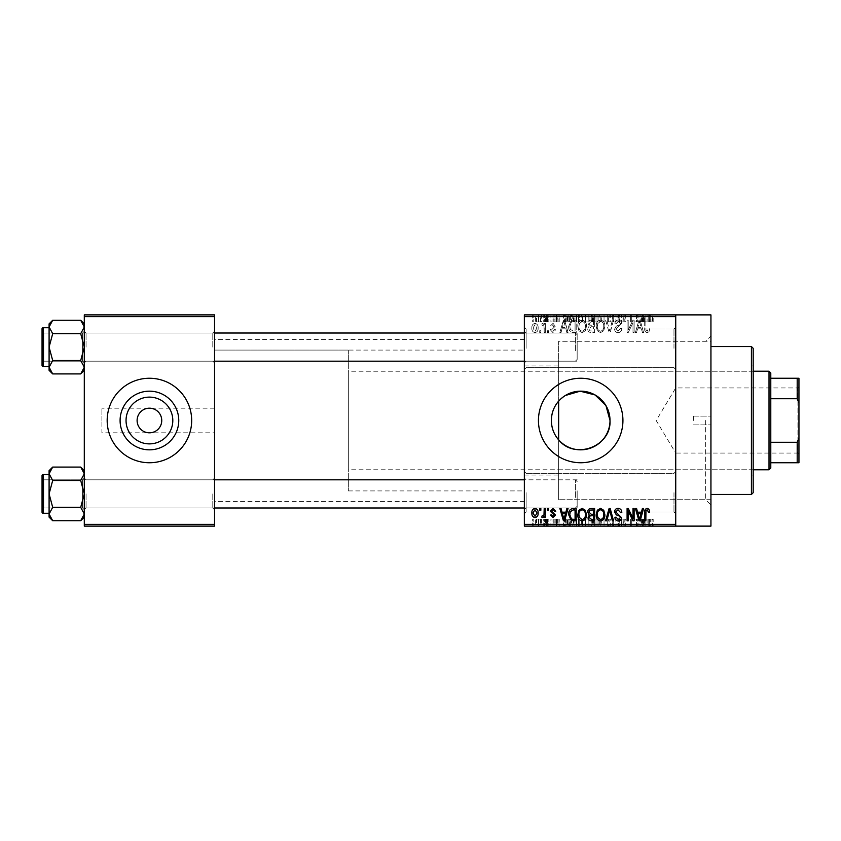<?xml version="1.0" encoding="UTF-8"?>
<svg xmlns="http://www.w3.org/2000/svg" width="841" height="841" viewBox="0 0 841 841"><rect width="100%" height="100%" fill="white"/><g stroke="black" fill="none" stroke-linecap="round" stroke-linejoin="round"><path stroke-width="0.63" stroke-dasharray="4.21 3.15" d="M675.733 348.332L675.733 327.212L675.733 348.332M673.977 348.332L673.977 328.968L673.977 348.332M524.353 348.332L524.353 327.212L524.353 348.332M526.119 348.332L526.119 328.968L526.119 348.332M675.733 492.668L675.733 513.788L675.733 492.668M673.977 492.668L673.977 512.032L673.977 492.668M524.353 492.668L524.353 513.788L524.353 492.668M526.119 492.668L526.119 512.032L526.119 492.668M214.55 432.821L214.55 339.533L214.55 432.821L149.425 432.821C156.857 432.043 160.967 427.932 161.745 420.5C160.967 413.068 156.857 408.957 149.425 408.179C141.992 408.957 137.882 413.068 137.104 420.5C137.882 427.932 141.992 432.043 149.425 432.821L101.898 432.821L101.898 420.5L101.898 432.821M120.095 420.5A29.33 29.33 0 0 0 149.425 449.83A29.33 29.33 0 0 0 178.755 420.5A29.33 29.33 0 0 0 149.425 391.17A29.33 29.33 0 0 0 120.095 420.5M107.175 420.5A42.25 42.25 0 0 0 149.425 462.75A42.25 42.25 0 0 0 191.674 420.5A42.25 42.25 0 0 0 149.425 378.25A42.25 42.25 0 0 0 107.175 420.5M538.44 420.5A42.25 42.25 0 0 0 580.679 462.75A42.25 42.25 0 0 0 622.929 420.5A42.25 42.25 0 0 0 580.679 378.25A42.25 42.25 0 0 0 538.44 420.5M214.55 347.102L214.55 362.944L214.55 347.102M212.794 347.102L212.794 333.015L212.794 347.102M214.55 493.898L214.55 509.741L214.55 493.898M212.794 493.898L212.794 507.985L212.794 493.898M524.353 493.898L524.353 509.741L524.353 493.898M526.119 493.898L526.119 507.985L526.119 493.898M524.353 347.102L524.353 362.944L524.353 347.102M526.119 347.102L526.119 333.015L526.119 347.102M577.157 493.898L577.157 507.985L577.157 493.898M577.157 347.102L577.157 333.015L577.157 347.102M710.939 526.119L710.939 314.881M705.662 420.5L705.662 499.712L705.662 420.5M675.733 420.5L675.733 314.881L675.733 526.119L675.733 524.353L524.353 524.353L524.353 526.119L675.733 526.119L675.733 420.5M524.353 420.5L524.353 339.533L524.353 420.5M84.3 370.334L84.3 326.981L80.704 333.688L84.3 326.981L84.3 323.869L84.3 347.102L80.704 333.688L84.3 347.102L80.704 360.516L84.3 347.102L84.3 370.334L80.704 373.919L84.3 367.223L80.704 360.516L84.3 367.223L84.3 347.102L84.3 367.223L80.704 373.919L84.3 367.223L84.3 370.334L84.3 367.223L80.704 360.516L84.3 347.102L84.3 362.944L84.3 331.259L84.3 347.102L84.3 331.259L84.3 347.102L80.704 333.688L84.3 326.981L80.704 320.274L84.3 326.981L84.3 323.869L84.3 347.102L84.3 326.981L80.704 320.274L52.689 320.274L49.093 326.981L49.093 323.869L49.093 326.981L52.689 333.688L49.093 347.102L52.689 360.516L49.093 367.223L52.689 373.919L49.093 367.223L49.093 347.102L52.689 360.516L49.093 367.223L49.093 370.334L49.093 367.223L52.689 360.516L49.093 347.102L52.689 333.688L49.093 347.102L49.093 326.981L49.093 347.102L49.093 326.981L52.689 333.688L49.093 326.981L52.689 320.274L49.093 326.981L49.093 323.869L52.689 320.274M86.055 347.102L86.055 333.015L86.055 347.102M84.3 517.131L84.3 473.777L80.704 480.484L84.3 473.777L84.3 470.666L84.3 493.898L80.704 480.484L84.3 493.898L80.704 507.312L84.3 493.898L84.3 517.131L80.704 520.726L84.3 514.019L80.704 507.312L84.3 514.019L84.3 493.898L84.3 514.019L80.704 520.726L84.3 514.019L84.3 517.131L84.3 514.019L80.704 507.312L84.3 493.898L84.3 509.741L84.3 478.056L84.3 493.898L84.3 478.056L84.3 493.898L80.704 480.484L84.3 473.777L80.704 467.081L84.3 473.777L84.3 470.666L84.3 493.898L84.3 473.777L80.704 467.081L52.689 467.081L49.093 473.777L49.093 470.666L49.093 473.777L52.689 480.484L49.093 493.898L52.689 507.312L49.093 514.019L52.689 520.726L49.093 514.019L49.093 493.898L52.689 507.312L49.093 514.019L49.093 517.131L49.093 514.019L52.689 507.312L49.093 493.898L52.689 480.484L49.093 493.898L49.093 473.777L49.093 493.898L49.093 473.777L52.689 480.484L49.093 473.777L52.689 467.081L49.093 473.777L49.093 470.666L52.689 467.081M86.055 493.898L86.055 507.985L86.055 493.898M524.353 475.07L558.645 475.07L558.645 439.843L558.645 499.712L558.645 365.93L558.645 401.157L565.341 395.501M558.645 475.07L558.645 341.288L558.645 401.157L558.645 341.288L705.662 341.288L710.939 336.011L710.939 420.5L710.939 336.011M543.233 314.881L544.358 314.881L543.233 314.881L543.233 321.924L544.358 321.924L544.358 314.881L544.358 321.924L543.233 321.924L543.233 314.881M546.377 321.924L547.712 321.924L547.712 314.881L548.837 314.881L545.315 314.881L547.712 314.881L547.712 321.924L548.837 321.924L548.837 314.881L548.837 321.924L547.712 321.924L547.712 314.881L547.712 321.924L546.377 321.924L546.377 314.881M550.918 314.881L552.032 314.881L550.918 314.881L550.918 321.924L552.032 321.924L552.032 314.881L552.032 321.924L550.918 321.924L550.918 314.881M553.798 314.881L559.233 314.881L553.798 314.881L553.798 321.924L556.511 321.924L556.511 314.881L556.553 321.924L559.233 321.924L559.233 314.881M569.42 314.881L563.396 314.881L569.42 314.881L569.42 321.924L570.387 321.924L570.387 314.881M581.32 321.924L589.962 321.924L585.63 321.924L585.641 314.881L589.962 314.881L581.32 314.881L588.847 314.881L582.445 314.881L585.63 314.881L585.63 321.924L581.32 321.924L581.32 314.881M599.728 321.924L608.369 321.924L604.038 321.924L604.048 314.881L608.369 314.881L599.728 314.881L607.244 314.881L600.842 314.881L604.027 314.881L604.038 321.924L599.728 321.924L599.728 314.881M650.745 314.881L648.211 314.881L650.745 314.881L650.745 321.924L652.5 321.924L652.5 314.881M524.353 316.647L675.733 316.647L675.733 314.881L524.353 314.881L524.353 524.353M644.952 314.881L638.929 314.881L644.952 314.881L644.952 321.924L645.92 321.924L645.92 314.881M636.458 321.924L630.603 321.924L636.532 321.924L636.532 314.881L630.603 314.881L636.532 314.881L636.532 321.924L637.646 321.924L637.646 314.881L637.646 321.924L636.458 321.924L636.458 314.881M618.124 314.881L625.326 314.881L618.124 314.881L618.124 321.924L621.615 321.924L621.615 314.881M609.115 314.881L617.042 314.881L609.115 314.881L609.115 321.924L612.626 321.924L612.626 314.881M591.244 314.881L598.119 314.881L591.244 314.881L591.244 321.924L598.119 321.924L598.119 314.881L598.119 321.924L594.64 321.924L594.64 314.881L597.005 314.881L592.684 314.881L597.005 314.881L594.629 314.881L594.629 321.924L591.559 321.924L591.559 314.881M572.195 314.881L579.722 314.881L572.195 314.881L572.195 321.924L576.442 321.924L576.442 314.881M535.391 314.881L541.636 314.881L535.391 314.881L535.391 321.924L538.513 321.924L538.513 314.881L536.516 314.881L540.511 314.881L538.482 314.881L538.513 321.924L541.636 321.924L541.636 314.881M532.679 314.881L533.793 314.881L532.679 314.881L532.679 321.924L533.793 321.924L533.793 314.881L533.793 321.924L532.679 321.924L532.679 314.881M541.636 519.076L538.513 519.076L538.513 526.119L541.636 526.119L535.391 526.119L540.511 526.119L538.482 526.119L538.513 519.076L541.636 519.076L541.636 526.119M546.377 519.076L547.712 519.076L547.712 526.119L548.837 526.119L545.315 526.119L547.712 526.119L547.712 519.076L548.837 519.076L548.837 526.119L548.837 519.076L547.712 519.076L547.712 526.119L547.712 519.076L546.377 519.076L546.377 526.119M559.233 519.076L554.913 519.076L559.076 519.076L556.553 519.076L556.553 526.119L559.233 526.119L553.798 526.119L556.511 526.119L556.511 519.076L559.233 519.076L559.233 526.119M576.442 526.119L572.195 526.119L576.442 526.119L576.442 519.076L579.722 519.076L579.722 526.119L579.722 519.076L574.813 519.076L574.813 526.119M591.559 519.076L594.65 519.076L594.629 526.119L598.119 526.119L591.244 526.119L597.005 526.119L592.684 526.119L597.005 526.119L594.629 526.119L594.64 519.076L598.119 519.076L598.119 526.119L598.119 519.076L591.559 519.076L591.559 526.119M612.626 526.119L617.042 526.119L609.115 526.119L612.626 526.119L612.626 519.076L613.73 519.076L613.73 526.119M636.458 519.076L630.603 519.076L636.532 519.076L636.532 526.119L630.603 526.119L636.532 526.119L636.532 519.076L637.646 519.076L637.646 526.119L637.646 519.076L636.458 519.076L636.458 526.119M652.5 526.119L648.211 526.119L652.5 526.119L652.5 519.076L653.173 519.076L653.173 526.119M645.92 526.119L638.929 526.119L645.92 526.119L645.92 519.076L647.086 519.076L647.086 526.119M621.615 526.119L625.326 526.119L618.124 526.119L621.615 526.119L621.615 519.076L625.326 519.076L625.326 526.119M608.369 519.076L604.038 519.076L607.255 519.076L607.244 526.119L608.369 526.119L599.728 526.119L607.255 526.119L604.048 526.119L607.244 526.119L607.255 519.076L608.369 519.076L608.369 526.119M589.962 519.076L585.63 519.076L588.858 519.076L588.847 526.119L589.962 526.119L581.32 526.119L588.858 526.119L585.651 526.119L588.847 526.119L588.858 519.076L589.962 519.076L589.962 526.119M570.387 526.119L563.396 526.119L570.387 526.119L570.387 519.076L571.565 519.076L571.565 526.119M550.918 526.119L552.032 526.119L550.918 526.119L550.918 519.076L552.032 519.076L552.032 526.119L552.032 519.076L550.918 519.076L550.918 526.119M543.233 526.119L544.358 526.119L543.233 526.119L543.233 519.076L544.358 519.076L544.358 526.119L544.358 519.076L543.233 519.076L543.233 526.119M532.679 526.119L533.793 526.119L532.679 526.119L532.679 519.076L533.793 519.076L533.793 526.119L533.793 519.076L532.679 519.076L532.679 526.119M539.712 330.723L539.712 332.489L540.837 332.489L540.837 330.723L539.712 330.723L539.712 332.489L540.837 332.489L540.837 330.723L539.712 330.723M544.201 327.843L544.201 332.489L545.315 332.489L545.315 323.522L544.201 323.522L544.201 324.962L542.865 323.365L541.793 323.848L542.119 325.131L543.99 326.014L544.201 332.489L545.315 332.489L545.315 323.522L544.201 323.522L544.201 324.962L542.865 323.365L541.793 323.848L542.119 325.131L543.99 326.014L544.201 327.843M547.396 330.723L547.396 332.489L548.521 332.489L548.521 330.723L547.396 330.723L547.396 332.489L548.521 332.489L548.521 330.723L547.396 330.723M550.277 329.756L552.989 332.647L555.722 329.767L554.597 329.609L552.905 331.365L551.402 329.977L555.554 325.919L553.031 323.365L550.435 325.93L551.559 326.087L552.989 324.647L554.44 325.74L550.277 329.756L552.989 332.647L555.722 329.767L554.597 329.609L552.905 331.365L551.402 329.977L555.554 325.919L553.031 323.365L550.435 325.93L551.559 326.087L552.989 324.647L554.44 325.74L550.277 329.756M565.898 328.81L566.866 332.489L568.043 332.489L564.626 320.169L563.449 320.169L559.875 332.489L561.052 332.489L562.019 328.81L565.898 328.81L566.866 332.489L568.043 332.489L564.626 320.169L563.449 320.169L559.875 332.489L561.052 332.489L562.019 328.81L565.898 328.81M582.119 332.647L585.336 330.713L586.44 326.487C586.682 322.997 585.241 320.831 582.109 320.011C579.05 320.81 577.609 322.923 577.799 326.34L578.913 330.765L582.119 332.647L585.336 330.713L586.44 326.487C586.682 322.997 585.241 320.831 582.109 320.011C579.05 320.81 577.609 322.923 577.799 326.34L578.913 330.765L582.119 332.647M600.527 332.647L603.743 330.713L604.847 326.487C605.089 322.997 603.649 320.831 600.516 320.011C597.446 320.81 596.006 322.923 596.206 326.34L597.32 330.765L600.527 332.647L603.743 330.713L604.847 326.487C605.089 322.997 603.649 320.831 600.516 320.011C597.446 320.81 596.006 322.923 596.206 326.34L597.32 330.765L600.527 332.647M647.223 332.647L648.979 331.775L649.651 328.81L648.527 328.652L647.171 331.207L645.972 330.282L645.814 320.169L644.69 320.169L644.69 328.526C644.416 330.776 645.257 332.153 647.223 332.647L648.979 331.775L649.651 328.81L648.527 328.652L647.171 331.207L645.972 330.282L645.814 320.169L644.69 320.169L644.69 328.526C644.416 330.776 645.257 332.153 647.223 332.647M675.733 316.647L675.733 524.353M641.431 328.81L642.398 332.489L643.565 332.489L640.159 320.169L638.981 320.169L635.407 332.489L636.584 332.489L637.552 328.81L641.431 328.81L642.398 332.489L643.565 332.489L640.159 320.169L638.981 320.169L635.407 332.489L636.584 332.489L637.552 328.81L641.431 328.81M633.01 322.629L633.01 332.489L634.125 332.489L634.125 320.169L632.937 320.169L628.206 330.05L628.206 320.169L627.092 320.169L627.092 332.489L628.29 332.489L633.01 322.629L633.01 332.489L634.125 332.489L634.125 320.169L632.937 320.169L628.206 330.05L628.206 320.169L627.092 320.169L627.092 332.489L628.29 332.489L633.01 322.629M614.603 329.073C614.729 331.301 615.896 332.5 618.093 332.647C620.521 332.384 621.751 330.997 621.804 328.484L620.69 328.326L617.998 331.207L615.728 329.094L621.488 323.386C621.404 321.304 620.343 320.179 618.303 320.011C616.127 320.221 615.002 321.451 614.929 323.69L616.043 323.848L618.261 321.451L620.364 323.428L620.017 324.679L616.306 326.14L614.603 329.073C614.729 331.301 615.896 332.5 618.093 332.647C620.521 332.384 621.751 330.997 621.804 328.484L620.69 328.326L617.998 331.207L615.728 329.094L621.488 323.386C621.404 321.304 620.343 320.179 618.303 320.011C616.127 320.221 615.002 321.451 614.929 323.69L616.043 323.848L618.261 321.451L620.364 323.428L620.017 324.679L616.306 326.14L614.603 329.073M605.594 320.169L609.105 332.489L610.209 332.489L613.531 320.169L612.364 320.169L609.725 331.049L606.76 320.169L605.594 320.169L609.105 332.489L610.209 332.489L613.531 320.169L612.364 320.169L609.725 331.049L606.76 320.169L605.594 320.169M587.722 328.873C587.743 331.186 588.879 332.395 591.128 332.489L594.608 332.489L594.608 320.169L591.118 320.169C589.173 320.242 588.143 321.283 588.038 323.27L589.257 325.845L587.722 328.873C587.743 331.186 588.879 332.395 591.128 332.489L594.608 332.489L594.608 320.169L591.118 320.169C589.173 320.242 588.143 321.283 588.038 323.27L589.257 325.845L587.722 328.873M568.684 326.255C568.39 329.767 569.799 331.838 572.921 332.489L576.201 332.489L576.201 320.169L571.291 320.389L568.684 326.255C568.39 329.767 569.799 331.838 572.921 332.489L576.201 332.489L576.201 320.169L571.291 320.389L568.684 326.255M531.88 327.916C531.659 330.481 532.7 332.058 534.992 332.647C537.262 332.079 538.303 330.524 538.114 328.011C538.303 325.478 537.262 323.932 534.992 323.365C532.752 323.922 531.712 325.435 531.88 327.916C531.659 330.481 532.7 332.058 534.992 332.647C537.262 332.079 538.303 330.524 538.114 328.011C538.303 325.478 537.262 323.932 534.992 323.365C532.752 323.922 531.712 325.435 531.88 327.916M101.898 420.5L101.898 408.179L101.898 420.5M214.55 420.5L214.55 501.467L214.55 420.5M84.3 526.119L214.55 526.119L214.55 524.353L84.3 524.353L84.3 526.119M84.3 316.647L214.55 316.647L214.55 314.881L84.3 314.881L84.3 524.353M214.55 316.647L214.55 524.353M648.979 509.226L649.651 512.19L648.527 512.348L647.171 509.793L645.972 510.718L645.814 520.831L644.69 520.831L644.69 512.474C644.416 510.224 645.257 508.847 647.223 508.353L648.979 509.226M642.398 508.511L643.565 508.511L640.159 520.831L638.981 520.831L635.407 508.511L636.584 508.511L637.552 512.19L641.431 512.19L642.398 508.511M639.486 519.549L641.052 513.63L637.93 513.63L639.486 519.549M633.01 508.511L634.125 508.511L634.125 520.831L632.937 520.831L628.206 510.95L628.206 520.831L627.092 520.831L627.092 508.511L628.29 508.511L633.01 518.371L633.01 508.511M618.093 508.353C620.521 508.616 621.751 510.003 621.804 512.516L620.69 512.674L617.998 509.793L615.728 511.906L621.488 517.614C621.404 519.696 620.343 520.821 618.303 520.989C616.127 520.779 615.002 519.549 614.929 517.31L616.043 517.152L618.261 519.549L620.364 517.572L620.017 516.321L616.306 514.86L614.603 511.927C614.729 509.699 615.896 508.5 618.093 508.353M609.105 508.511L610.209 508.511L613.531 520.831L612.364 520.831L609.725 509.951L606.76 520.831L605.594 520.831L609.105 508.511M603.743 510.287L604.847 514.513C605.089 518.003 603.649 520.169 600.516 520.989C597.446 520.19 596.006 518.077 596.206 514.66L597.32 510.235L600.527 508.353L603.743 510.287M597.793 517.478L600.506 519.549C602.913 518.886 603.975 517.204 603.722 514.492C603.88 511.959 602.808 510.392 600.527 509.793C598.193 510.434 597.121 512.064 597.32 514.703L597.793 517.478M591.128 508.511L594.608 508.511L594.608 520.831L591.118 520.831C589.173 520.758 588.143 519.717 588.038 517.73L589.257 515.155L587.722 512.127C587.743 509.814 588.879 508.605 591.128 508.511M591.276 514.271L593.483 514.271L593.483 509.951L589.951 510.109L588.847 512.116L591.276 514.271M591.528 519.391L593.483 519.391L593.483 515.712L590.203 515.827L589.163 517.53L591.528 519.391M585.336 510.287L586.44 514.513C586.682 518.003 585.241 520.169 582.109 520.989C579.05 520.19 577.609 518.077 577.799 514.66L578.913 510.235L582.119 508.353L585.336 510.287M579.396 517.478L582.109 519.549C584.506 518.886 585.578 517.204 585.325 514.492C585.473 511.959 584.411 510.392 582.13 509.793C579.785 510.434 578.713 512.064 578.923 514.703L579.396 517.478M572.921 508.511L576.201 508.511L576.201 520.831L571.291 520.611L568.684 514.745C568.39 511.233 569.799 509.162 572.921 508.511M573.099 519.391L575.076 519.391L575.076 509.951L573.068 509.951L570.251 511.749L569.799 514.755L571.502 519.149L573.099 519.391M566.866 508.511L568.043 508.511L564.626 520.831L563.449 520.831L559.875 508.511L561.052 508.511L562.019 512.19L565.898 512.19L566.866 508.511M563.964 519.549L565.52 513.63L562.398 513.63L563.964 519.549M552.989 508.353L555.722 511.233L554.597 511.391L552.905 509.635L551.402 511.023L555.554 515.081L553.031 517.635L550.435 515.07L551.559 514.913L552.989 516.353L554.44 515.26L550.277 511.244L552.989 508.353M547.396 508.511L548.521 508.511L548.521 510.277L547.396 510.277L547.396 508.511M544.201 508.511L545.315 508.511L545.315 517.478L544.201 517.478L544.201 516.038L542.865 517.635L541.793 517.152L542.119 515.869L543.99 514.986L544.201 508.511M539.712 508.511L540.837 508.511L540.837 510.277L539.712 510.277L539.712 508.511M534.992 508.353C537.262 508.921 538.303 510.476 538.114 512.989C538.303 515.522 537.262 517.068 534.992 517.635C532.752 517.078 531.712 515.565 531.88 513.084C531.659 510.519 532.7 508.942 534.992 508.353M532.994 512.999L535.023 516.353L537 512.999L534.96 509.635L532.994 512.999M639.486 321.451L641.052 327.37L637.93 327.37L639.486 321.451L641.052 327.37L637.93 327.37L639.486 321.451M597.793 323.522L600.506 321.451C602.913 322.114 603.975 323.796 603.722 326.508C603.88 329.041 602.808 330.608 600.527 331.207C598.193 330.566 597.121 328.936 597.32 326.297L597.793 323.522L600.506 321.451C602.913 322.114 603.975 323.796 603.722 326.508C603.88 329.041 602.808 330.608 600.527 331.207C598.193 330.566 597.121 328.936 597.32 326.297L597.793 323.522M591.276 326.728L593.483 326.728L593.483 331.049L589.951 330.891L588.847 328.884L591.276 326.728L593.483 326.728L593.483 331.049L589.951 330.891L588.847 328.884L591.276 326.728M591.528 321.609L593.483 321.609L593.483 325.288L590.203 325.173L589.163 323.47L591.528 321.609L593.483 321.609L593.483 325.288L590.203 325.173L589.163 323.47L591.528 321.609M579.396 323.522L582.109 321.451C584.506 322.114 585.578 323.796 585.325 326.508C585.473 329.041 584.411 330.608 582.13 331.207C579.785 330.566 578.713 328.936 578.923 326.297L579.396 323.522L582.109 321.451C584.506 322.114 585.578 323.796 585.325 326.508C585.473 329.041 584.411 330.608 582.13 331.207C579.785 330.566 578.713 328.936 578.923 326.297L579.396 323.522M573.099 321.609L575.076 321.609L575.076 331.049L573.068 331.049L570.251 329.252L569.799 326.245L571.502 321.851L575.076 321.609L575.076 331.049L573.068 331.049L570.251 329.252L569.799 326.245L571.502 321.851L573.099 321.609M563.964 321.451L565.52 327.37L562.398 327.37L563.964 321.451L565.52 327.37L562.398 327.37L563.964 321.451M532.994 328.001L535.023 324.647L537 328.001L534.96 331.365L532.994 328.001L535.023 324.647L537 328.001L534.96 331.365L532.994 328.001M653.173 519.076L652.048 519.076L652.048 526.119M652.048 519.076L650.692 519.076L650.692 526.119M650.692 519.076L649.494 519.076L649.494 526.119M649.494 519.076L649.326 526.119L649.326 519.076L648.211 519.076L648.211 526.119L648.211 519.076L650.745 519.076L650.745 526.119M650.745 519.076L652.5 519.076M647.086 519.076L643.68 519.076L643.68 526.119M643.68 519.076L642.503 519.076L642.503 526.119M642.503 519.076L638.929 519.076L638.929 526.119M638.929 519.076L640.106 519.076L640.106 526.119M640.106 519.076L641.073 519.076L641.073 526.119M641.073 519.076L644.952 519.076L644.952 526.119M644.952 519.076L645.92 519.076M643.008 519.076L644.574 519.076L641.452 519.076L643.008 519.076L643.008 526.119L644.574 526.119L643.008 526.119M643.523 519.076L643.523 526.119M644.574 519.076L644.574 526.119M641.452 519.076L641.452 526.119M631.728 519.076L631.728 526.119L631.728 519.076M630.603 519.076L630.603 526.119L630.603 519.076M631.812 519.076L631.812 526.119M625.326 519.076L624.211 519.076L624.211 526.119M624.211 519.076L621.52 519.076L621.52 526.119M621.52 519.076L619.249 519.076L619.249 526.119M619.249 519.076L625.01 519.076L625.01 526.119M625.01 519.076L621.814 519.076L621.814 526.119M621.814 519.076L618.45 519.076L618.45 526.119M618.45 519.076L619.565 519.076L619.565 526.119M619.565 519.076L621.783 519.076L621.783 526.119L621.772 519.076L623.885 519.076L623.885 526.119M623.885 519.076L623.538 526.119M623.538 519.076L619.828 519.076L619.828 526.119M619.828 519.076L618.124 519.076L618.124 526.119M618.124 519.076L621.615 519.076M613.73 519.076L617.042 519.076L617.042 526.119M617.042 519.076L615.885 519.076L615.885 526.119M615.885 519.076L613.247 519.076L613.247 526.119M613.247 519.076L610.282 519.076L610.282 526.119M610.282 519.076L609.115 519.076L609.115 526.119M609.115 519.076L612.626 519.076M599.728 519.076L604.048 519.076L604.038 526.119L600.842 526.119L604.027 526.119L604.048 519.076L599.728 519.076L599.728 526.119M600.831 519.076L600.831 526.119L600.842 519.076L604.027 519.076L600.842 519.076M607.244 519.076L604.048 519.076L607.244 519.076M604.027 519.076L604.027 526.119L604.048 519.076M601.315 519.076L601.315 526.119M592.768 519.076L592.768 526.119M591.244 519.076L591.244 526.119M594.797 519.076L592.358 519.076L594.797 519.076L594.797 526.119M595.05 519.076L592.684 519.076L595.05 519.076L595.05 526.119M597.005 519.076L597.005 526.119L597.005 519.076M592.684 519.076L592.684 526.119M593.725 519.076L593.725 526.119M592.358 519.076L592.358 526.119M593.473 519.076L593.473 526.119M581.32 519.076L585.641 519.076L585.63 526.119L582.445 526.119L585.63 526.119L585.641 519.076L581.32 519.076L581.32 526.119M582.435 519.076L582.435 526.119L582.445 519.076L585.63 519.076L582.445 519.076M588.847 519.076L585.651 519.076L588.847 519.076M585.63 519.076L585.63 526.119L585.651 519.076M582.918 519.076L582.918 526.119M574.813 519.076L572.195 519.076L572.195 526.119M572.195 519.076L576.442 519.076M576.621 519.076L573.32 519.076L576.621 519.076L576.621 526.119L573.32 526.119L576.621 526.119L576.59 519.076M578.597 519.076L578.597 526.119L578.597 519.076M575.023 519.076L575.023 526.119M573.32 519.076L573.32 526.119M573.772 519.076L573.772 526.119M571.565 519.076L568.148 519.076L568.148 526.119M568.148 519.076L566.971 519.076L566.971 526.119M566.971 519.076L563.396 519.076L563.396 526.119M563.396 519.076L564.574 519.076L564.574 526.119M564.574 519.076L565.541 519.076L565.541 526.119M565.541 519.076L569.42 519.076L569.42 526.119M569.42 519.076L570.387 519.076M567.475 519.076L569.042 519.076L565.919 519.076L567.475 519.076L567.475 526.119L569.042 526.119L567.475 526.119M567.99 519.076L567.99 526.119M569.042 519.076L569.042 526.119M565.919 519.076L565.919 526.119M558.119 519.076L558.119 526.119M556.427 519.076L556.427 526.119M554.913 519.076L554.913 526.119M555.207 519.076L555.207 526.119M559.076 519.076L559.076 526.119M553.956 519.076L556.511 519.076L553.956 519.076L553.956 526.119M555.081 519.076L555.081 526.119M556.511 519.076L553.798 519.076L556.511 519.076L556.511 526.119M557.961 519.076L557.961 526.119M557.594 519.076L557.594 526.119M553.798 519.076L553.798 526.119M545.315 519.076L545.315 526.119M545.641 519.076L545.641 526.119M546.44 519.076L546.44 526.119M547.512 519.076L547.512 526.119M535.391 519.076L538.513 519.076L535.391 519.076L535.391 526.119M536.516 519.076L540.511 519.076L536.516 519.076L536.516 526.119M538.545 519.076L538.545 526.119M540.511 519.076L540.511 526.119M538.482 519.076L538.482 526.119M652.5 321.924L653.173 321.924L653.173 314.881M653.173 321.924L652.048 321.924L652.048 314.881M652.048 321.924L650.692 321.924L650.692 314.881M650.692 321.924L649.494 321.924L649.494 314.881M649.494 321.924L649.326 314.881L649.326 321.924L648.211 321.924L648.211 314.881L648.211 321.924L650.745 321.924M645.92 321.924L647.086 321.924L647.086 314.881M647.086 321.924L643.68 321.924L643.68 314.881M643.68 321.924L642.503 321.924L642.503 314.881M642.503 321.924L638.929 321.924L638.929 314.881M638.929 321.924L640.106 321.924L640.106 314.881M640.106 321.924L641.073 321.924L641.073 314.881M641.073 321.924L644.952 321.924M643.008 321.924L644.574 321.924L641.452 321.924L643.008 321.924L643.008 314.881L644.574 314.881L643.008 314.881M643.523 321.924L643.523 314.881M644.574 321.924L644.574 314.881M641.452 321.924L641.452 314.881M631.728 321.924L631.728 314.881L631.728 321.924M630.603 321.924L630.603 314.881L630.603 321.924M631.812 321.924L631.812 314.881M621.615 321.924L625.326 321.924L625.326 314.881M625.326 321.924L624.211 321.924L624.211 314.881M624.211 321.924L621.52 321.924L621.52 314.881M621.52 321.924L619.249 321.924L619.249 314.881M619.249 321.924L625.01 321.924L625.01 314.881M625.01 321.924L621.814 321.924L621.814 314.881M621.814 321.924L618.45 321.924L618.45 314.881M618.45 321.924L619.565 321.924L619.565 314.881M619.565 321.924L621.783 321.924L621.783 314.881L621.772 321.924L623.885 321.924L623.885 314.881M623.885 321.924L623.538 314.881M623.538 321.924L619.828 321.924L619.828 314.881M619.828 321.924L618.124 321.924M612.626 321.924L613.73 321.924L613.73 314.881M613.73 321.924L617.042 321.924L617.042 314.881M617.042 321.924L615.885 321.924L615.885 314.881M615.885 321.924L613.247 321.924L613.247 314.881M613.247 321.924L610.282 321.924L610.282 314.881M610.282 321.924L609.115 321.924M607.255 321.924L607.255 314.881L607.244 321.924L600.842 321.924L600.831 314.881L600.842 321.924L607.244 321.924M608.369 321.924L608.369 314.881M604.027 321.924L604.027 314.881L604.048 321.924M601.315 321.924L601.315 314.881M591.559 321.924L592.768 321.924L592.768 314.881M592.768 321.924L591.244 321.924M594.797 321.924L592.358 321.924L594.797 321.924L594.797 314.881M595.05 321.924L592.684 321.924L595.05 321.924L595.05 314.881M597.005 321.924L597.005 314.881L597.005 321.924M592.684 321.924L592.684 314.881M593.725 321.924L593.725 314.881M592.358 321.924L592.358 314.881M593.473 321.924L593.473 314.881M588.858 321.924L588.858 314.881L588.847 321.924L582.445 321.924L582.435 314.881L582.445 321.924L588.847 321.924M589.962 321.924L589.962 314.881M585.63 321.924L585.63 314.881L585.651 321.924M582.918 321.924L582.918 314.881M576.442 321.924L579.722 321.924L579.722 314.881L579.722 321.924L574.813 321.924L574.813 314.881M574.813 321.924L572.195 321.924M576.621 321.924L573.32 321.924L576.621 321.924L576.621 314.881L573.32 314.881L576.621 314.881L576.59 321.924M578.597 321.924L578.597 314.881L578.597 321.924M575.023 321.924L575.023 314.881M573.32 321.924L573.32 314.881M573.772 321.924L573.772 314.881M570.387 321.924L571.565 321.924L571.565 314.881M571.565 321.924L568.148 321.924L568.148 314.881M568.148 321.924L566.971 321.924L566.971 314.881M566.971 321.924L563.396 321.924L563.396 314.881M563.396 321.924L564.574 321.924L564.574 314.881M564.574 321.924L565.541 321.924L565.541 314.881M565.541 321.924L569.42 321.924M567.475 321.924L569.042 321.924L565.919 321.924L567.475 321.924L567.475 314.881L569.042 314.881L567.475 314.881M567.99 321.924L567.99 314.881M569.042 321.924L569.042 314.881M565.919 321.924L565.919 314.881M559.233 321.924L558.119 321.924L558.119 314.881M558.119 321.924L556.427 321.924L556.427 314.881M556.427 321.924L554.913 321.924L554.913 314.881M554.913 321.924L555.207 314.881M555.207 321.924L559.076 321.924L559.076 314.881M559.076 321.924L553.956 321.924L553.956 314.881M553.956 321.924L555.081 321.924L555.081 314.881M555.081 321.924L556.511 321.924L556.511 314.881M556.511 321.924L557.961 321.924L557.961 314.881M557.961 321.924L557.594 314.881M557.594 321.924L553.798 321.924M545.315 321.924L545.315 314.881M545.641 321.924L545.641 314.881M546.44 321.924L546.44 314.881M547.512 321.924L547.512 314.881M541.636 321.924L535.391 321.924M536.516 321.924L540.511 321.924L536.516 321.924L536.516 314.881M538.545 321.924L538.545 314.881M540.511 321.924L540.511 314.881M538.482 321.924L538.482 314.881M710.939 416.169L710.939 499.712L710.939 416.169M693.331 420.5L693.331 416.095L693.331 420.5M753.189 492.668L753.189 348.332M751.423 346.566L751.423 494.434M558.645 439.843L558.645 341.288L710.939 341.288M751.423 420.5L751.423 475.07L751.423 420.5M710.939 424.831L710.939 420.5L710.939 424.831M214.55 361.178L43.806 361.178L43.806 333.015L82.534 333.015L84.3 331.259L82.534 333.015L43.806 333.015L43.806 361.178L82.534 361.178L82.534 333.015L82.534 361.178L82.534 333.015L82.534 361.178L84.3 362.944L84.3 331.259L84.3 362.944L84.3 331.259L84.3 362.944L82.534 361.178L43.806 361.178L42.05 362.944L42.05 331.259L42.05 362.944L42.05 331.259L42.05 362.944L42.05 331.259L43.806 333.015L43.806 361.178L43.806 333.015L43.806 361.178L43.806 333.015L43.806 361.178L43.806 333.015L42.05 331.259M42.05 365.404L42.05 328.789L42.05 365.404A1.051 1.051 0 0 0 43.101 366.466L49.093 366.466L49.093 327.738L49.093 366.466M80.704 333.688L52.689 333.688M80.704 360.516L52.689 360.516M577.157 344.011L577.157 359.422L577.157 344.011M575.402 350.623L575.402 333.015L575.402 350.623M42.05 350.182L42.05 334.781L42.05 350.182M42.05 496.989L42.05 481.578L42.05 496.989M43.806 490.377L43.806 507.985L43.806 490.377M577.157 490.818L577.157 506.219L577.157 490.818M575.402 497.43L575.402 479.822L575.402 497.43M798.95 386.881L797.899 387.932L797.899 453.068L675.733 453.068L675.733 387.932L675.733 453.068L656.169 420.5L675.733 387.932L797.899 387.932L797.899 453.068L798.95 454.119L798.95 386.881L798.95 454.119M770.787 468.027L770.787 372.973M769.021 371.217L769.021 469.783M753.189 469.783L348.332 469.783L348.332 371.217L348.332 469.783M753.189 371.217L348.332 371.217M348.332 350.087L348.332 490.913L348.332 350.087L214.55 350.087L214.55 490.913L214.55 350.087L524.353 350.087M348.332 490.913L524.353 490.913M770.787 398.729L770.787 442.271L770.787 398.729L797.194 398.729L798.95 402.902L798.95 378.25L797.194 378.25L797.194 398.729M770.787 462.75L798.95 462.75L798.95 402.902M798.95 438.098L797.194 442.271L797.194 462.75M770.787 442.271L797.194 442.271M770.787 378.25L797.194 378.25M84.3 323.869L80.704 320.274M52.689 373.919L49.093 367.223L49.093 370.334L52.689 373.919L80.704 373.919M524.353 361.178L575.402 361.178L577.157 359.422L575.402 361.178L43.806 361.178L42.05 359.422L43.806 361.178L42.05 362.944M43.101 366.466L43.101 327.738L43.101 366.466L43.101 327.738L49.093 327.738M49.093 367.223L49.093 347.102L49.093 367.223M524.353 507.985L575.402 507.985L577.157 506.219L575.402 507.985L43.806 507.985L42.05 506.219L43.806 507.985L43.806 479.822L82.534 479.822L84.3 478.056L82.534 479.822L43.806 479.822L43.806 507.985L82.534 507.985L82.534 479.822L82.534 507.985L82.534 479.822L82.534 507.985L84.3 509.741L84.3 478.056L84.3 509.741L84.3 478.056L84.3 509.741L82.534 507.985L43.806 507.985L42.05 509.741L42.05 478.056L42.05 509.741L42.05 478.056L42.05 509.741L42.05 478.056L43.806 479.822L43.806 507.985L43.806 479.822L42.05 478.056M42.05 512.211L42.05 475.596L42.05 512.211A1.051 1.051 0 0 0 43.101 513.262L49.093 513.262L49.093 474.534L49.093 513.262M80.704 480.484L52.689 480.484M80.704 507.312L52.689 507.312M84.3 470.666L80.704 467.081M52.689 520.726L49.093 514.019L49.093 517.131L52.689 520.726L80.704 520.726M214.55 507.985L43.806 507.985L42.05 509.741M43.101 513.262L43.101 474.534L43.101 513.262L43.101 474.534L49.093 474.534M49.093 514.019L49.093 493.898L49.093 514.019M649.326 519.076L649.326 526.119M642.377 519.076L642.377 526.119M622.035 519.076L622.035 526.119M613.688 519.076L613.688 526.119M612.763 519.076L612.763 526.119M594.65 519.076L594.65 526.119M594.902 519.076L594.902 526.119M576.579 519.076L576.579 526.119M566.845 519.076L566.845 526.119M556.311 519.076L556.311 526.119L556.322 519.076M649.326 321.924L649.326 314.881M642.377 321.924L642.377 314.881M622.035 321.924L622.035 314.881M613.688 321.924L613.688 314.881M612.763 321.924L612.763 314.881M594.65 321.924L594.65 314.881M594.902 321.924L594.902 314.881M576.579 321.924L576.579 314.881M566.845 321.924L566.845 314.881M556.311 321.924L556.311 314.881L556.322 321.924M673.977 367.696L675.733 369.451L673.977 367.696L526.119 367.696L524.353 369.451L526.119 367.696L673.977 367.696M673.977 512.032L675.733 513.788L673.977 512.032L526.119 512.032L524.353 513.788L526.119 512.032L673.977 512.032M212.794 361.178L214.55 362.944L212.794 361.178L86.055 361.178L84.3 362.944L86.055 361.178L212.794 361.178M212.794 507.985L214.55 509.741L212.794 507.985L86.055 507.985L84.3 509.741L86.055 507.985L212.794 507.985M526.119 507.985L524.353 509.741L526.119 507.985L577.157 507.985L526.119 507.985M526.119 361.178L524.353 362.944L526.119 361.178L577.157 361.178L526.119 361.178M710.939 499.712L558.645 499.712L705.662 499.712L710.939 504.989M524.353 339.533L214.55 339.533M524.353 365.93L558.645 365.93M214.55 408.179L101.898 408.179M212.794 333.015L86.055 333.015L84.3 331.259L86.055 333.015L212.794 333.015L214.55 331.259L212.794 333.015M212.794 479.822L86.055 479.822L84.3 478.056L86.055 479.822L212.794 479.822L214.55 478.056L212.794 479.822M524.353 501.467L214.55 501.467M577.157 333.015L526.119 333.015L524.353 331.259L526.119 333.015L577.157 333.015M577.157 479.822L526.119 479.822L524.353 478.056L526.119 479.822L577.157 479.822M526.119 328.968L673.977 328.968L675.733 327.212L673.977 328.968L526.119 328.968L524.353 327.212L526.119 328.968M526.119 473.304L673.977 473.304L675.733 471.549L673.977 473.304L526.119 473.304L524.353 471.549L526.119 473.304M693.331 416.095L710.939 416.095L693.331 416.095M751.423 365.93L753.189 365.93M558.645 371.217L751.423 371.217M558.645 469.783L751.423 469.783M751.423 475.07L753.189 475.07M693.331 424.905L710.939 424.905L693.331 424.905M214.55 333.015L43.806 333.015L42.05 334.781L43.806 333.015L575.402 333.015L577.157 334.781L575.402 333.015L524.353 333.015M524.353 479.822L43.806 479.822L42.05 481.578L43.806 479.822L214.55 479.822M577.157 481.578L575.402 479.822L577.157 481.578"/><path stroke-width="1.26" d="M172.804 420.5A23.38 23.38 0 0 1 149.425 443.88A23.38 23.38 0 0 1 126.045 420.5A23.38 23.38 0 0 1 149.425 397.12A23.38 23.38 0 0 1 172.804 420.5M137.104 420.5A12.321 12.321 0 0 0 149.425 432.821A12.321 12.321 0 0 0 161.745 420.5A12.321 12.321 0 0 0 149.425 408.179A12.321 12.321 0 0 0 137.104 420.5M120.095 420.5A29.33 29.33 0 0 0 149.425 449.83A29.33 29.33 0 0 0 178.755 420.5A29.33 29.33 0 0 0 149.425 391.17A29.33 29.33 0 0 0 120.095 420.5M107.175 420.5A42.25 42.25 0 0 0 149.425 462.75A42.25 42.25 0 0 0 191.674 420.5A42.25 42.25 0 0 0 149.425 378.25A42.25 42.25 0 0 0 107.175 420.5M558.645 439.843C553.925 434.419 551.496 427.964 551.36 420.5C551.496 413.026 553.925 406.571 558.645 401.157L558.645 439.843C574.729 460.258 611.47 446.592 610.009 420.5A29.33 29.33 0 0 1 580.679 449.83A29.33 29.33 0 0 1 551.36 420.5A29.33 29.33 0 0 1 580.679 391.17A29.33 29.33 0 0 1 610.009 420.5L605.951 405.625L595.081 394.955L580.122 391.181L565.341 395.501M538.44 420.5A42.25 42.25 0 0 0 580.679 462.75A42.25 42.25 0 0 0 622.929 420.5A42.25 42.25 0 0 0 580.679 378.25A42.25 42.25 0 0 0 538.44 420.5M675.733 314.881L675.733 316.647L524.353 316.647L524.353 314.881L710.939 314.881L710.939 526.119L524.353 526.119L524.353 524.353L675.733 524.353L675.733 526.119M539.712 508.511L540.837 508.511L540.837 510.277L539.712 510.277L539.712 508.511M547.396 508.511L548.521 508.511L548.521 510.277L547.396 510.277L547.396 508.511M566.866 508.511L568.043 508.511L564.626 520.831L563.449 520.831L559.875 508.511L561.052 508.511L562.019 512.19L565.898 512.19L566.866 508.511M585.336 510.287L586.44 514.513C586.682 518.003 585.241 520.169 582.109 520.989C579.05 520.19 577.609 518.077 577.799 514.66L578.913 510.235L582.119 508.353L585.336 510.287M603.743 510.287L604.847 514.513C605.089 518.003 603.649 520.169 600.516 520.989C597.446 520.19 596.006 518.077 596.206 514.66L597.32 510.235L600.527 508.353L603.743 510.287M618.093 508.353C620.521 508.616 621.751 510.003 621.804 512.516L620.69 512.674L617.998 509.793L615.728 511.906L621.488 517.614C621.404 519.696 620.343 520.821 618.303 520.989C616.127 520.779 615.002 519.549 614.929 517.31L616.043 517.152L618.261 519.549L620.364 517.572L620.017 516.321L616.306 514.86L614.603 511.927C614.729 509.699 615.896 508.5 618.093 508.353M642.398 508.511L643.565 508.511L640.159 520.831L638.981 520.831L635.407 508.511L636.584 508.511L637.552 512.19L641.431 512.19L642.398 508.511M524.353 316.647L524.353 524.353M675.733 316.647L675.733 524.353M648.979 509.226L649.651 512.19L648.527 512.348L647.171 509.793L645.972 510.718L645.814 520.831L644.69 520.831L644.69 512.474C644.416 510.224 645.257 508.847 647.223 508.353L648.979 509.226M633.01 508.511L634.125 508.511L634.125 520.831L632.937 520.831L628.206 510.95L628.206 520.831L627.092 520.831L627.092 508.511L628.29 508.511L633.01 518.371L633.01 508.511M609.105 508.511L610.209 508.511L613.531 520.831L612.364 520.831L609.725 509.951L606.76 520.831L605.594 520.831L609.105 508.511M591.128 508.511L594.608 508.511L594.608 520.831L591.118 520.831C589.173 520.758 588.143 519.717 588.038 517.73L589.257 515.155L587.722 512.127C587.743 509.814 588.879 508.605 591.128 508.511M572.921 508.511L576.201 508.511L576.201 520.831L571.291 520.611L568.684 514.745C568.39 511.233 569.799 509.162 572.921 508.511M552.989 508.353L555.722 511.233L554.597 511.391L552.905 509.635L551.402 511.023L555.554 515.081L553.031 517.635L550.435 515.07L551.559 514.913L552.989 516.353L554.44 515.26L550.277 511.244L552.989 508.353M544.201 508.511L545.315 508.511L545.315 517.478L544.201 517.478L544.201 516.038L542.865 517.635L541.793 517.152L542.119 515.869L543.99 514.986L544.201 508.511M534.992 508.353C537.262 508.921 538.303 510.476 538.114 512.989C538.303 515.522 537.262 517.068 534.992 517.635C532.752 517.078 531.712 515.565 531.88 513.084C531.659 510.519 532.7 508.942 534.992 508.353M214.55 526.119L84.3 526.119L84.3 524.353L214.55 524.353L214.55 526.119M214.55 316.647L84.3 316.647L84.3 314.881L214.55 314.881L214.55 524.353M84.3 316.647L84.3 524.353M640.001 517.215L641.052 513.63L637.93 513.63L639.486 519.549L640.001 517.215M600.506 519.549C602.913 518.886 603.975 517.204 603.722 514.492C603.88 511.959 602.808 510.392 600.527 509.793C598.193 510.434 597.121 512.064 597.32 514.703L597.793 517.478L600.506 519.549M593.483 519.391L593.483 515.712L590.203 515.827L589.163 517.53L591.528 519.391L593.483 519.391M593.483 514.271L593.483 509.951L589.951 510.109L588.847 512.116L591.276 514.271L593.483 514.271M582.109 519.549C584.506 518.886 585.578 517.204 585.325 514.492C585.473 511.959 584.411 510.392 582.13 509.793C579.785 510.434 578.713 512.064 578.923 514.703L579.396 517.478L582.109 519.549M575.076 519.391L575.076 509.951L573.068 509.951L570.251 511.749L569.799 514.755L571.502 519.149L575.076 519.391M564.479 517.215L565.52 513.63L562.398 513.63L563.964 519.549L564.479 517.215M535.023 516.353L537 512.999L534.96 509.635L532.994 512.999L535.023 516.353M751.423 346.566L753.189 348.332L753.189 492.668L751.423 494.434L751.423 346.566L710.939 346.566M84.3 370.334L80.704 373.919L52.689 373.919L49.093 367.223L52.689 360.516L49.093 347.102L52.689 333.688L49.093 326.981L52.689 320.274L49.093 323.869L49.093 370.334L52.689 373.919M42.05 331.259L42.05 328.789A1.051 1.051 0 0 1 43.101 327.738L43.101 366.466A1.051 1.051 0 0 1 42.05 365.404L42.05 328.789A1.051 1.051 0 0 1 43.101 327.738L49.093 327.738M43.101 366.466L49.093 366.466M84.3 323.869L80.704 320.274L52.689 320.274M80.704 320.274L84.3 326.981L80.704 333.688L52.689 333.688M80.704 333.688L84.3 347.102L80.704 360.516L52.689 360.516M80.704 360.516L84.3 367.223L80.704 373.919M769.021 469.783L769.021 371.217L770.787 372.973L770.787 468.027L769.021 469.783L753.189 469.783M769.021 371.217L753.189 371.217M798.95 462.75L797.194 462.75L797.194 442.271L798.95 438.098L798.95 462.75M770.787 462.75L797.194 462.75M770.787 378.25L798.95 378.25L798.95 438.098M770.787 442.271L797.194 442.271M798.95 402.902L797.194 398.729L797.194 378.25M770.787 398.729L797.194 398.729M42.05 365.404L42.05 362.944M84.3 517.131L80.704 520.726L52.689 520.726L49.093 514.019L52.689 507.312L49.093 493.898L52.689 480.484L49.093 473.777L52.689 467.081L49.093 470.666L49.093 517.131L52.689 520.726M42.05 478.056L42.05 475.596A1.051 1.051 0 0 1 43.101 474.534L43.101 513.262A1.051 1.051 0 0 1 42.05 512.211L42.05 475.596A1.051 1.051 0 0 1 43.101 474.534L49.093 474.534M43.101 513.262L49.093 513.262M84.3 470.666L80.704 467.081L52.689 467.081M80.704 467.081L84.3 473.777L80.704 480.484L52.689 480.484M80.704 480.484L84.3 493.898L80.704 507.312L52.689 507.312M80.704 507.312L84.3 514.019L80.704 520.726M42.05 512.211L42.05 509.741M751.423 494.434L710.939 494.434M524.353 333.015L214.55 333.015M524.353 361.178L214.55 361.178M214.55 507.985L524.353 507.985M214.55 479.822L524.353 479.822"/></g></svg>
